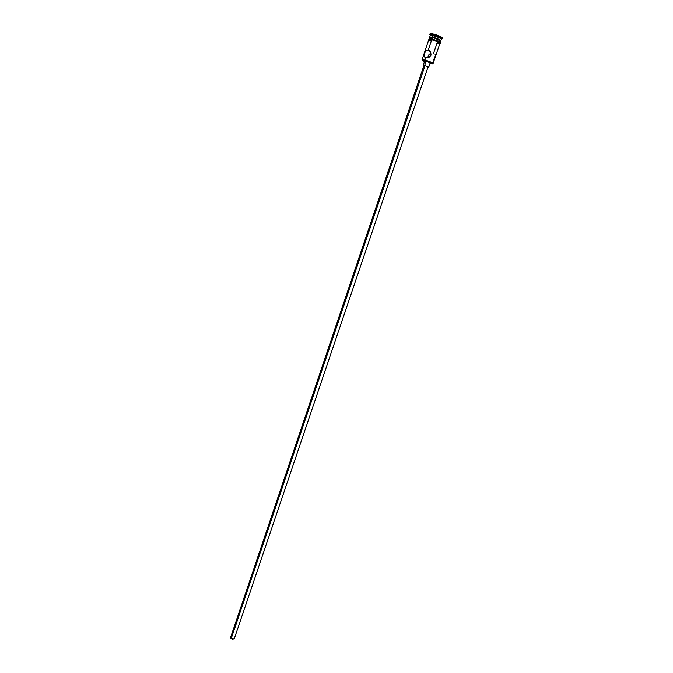 <?xml version="1.0" encoding="UTF-8"?>
<svg xmlns="http://www.w3.org/2000/svg" width="673" height="673" viewBox="0 0 673 673"><rect width="100%" height="100%" fill="white"/><g stroke="black" fill="none" stroke-linecap="round" stroke-linejoin="round"><path stroke-width="1.01" d="M424.882 60.065L422.03 59.813L424.882 60.065L425.639 57.828L424.007 56.28L424.369 53.495L425.891 50.685L428.331 49.869L430.653 51.838L431.065 55.127L429.13 57.264L425.639 57.828L424.882 60.065C429.567 61.403 432.293 62.564 433.059 63.548L432.991 63.355C431.637 62.286 428.928 61.193 424.882 60.065L424.882 60.065M424.486 61.638C422.602 60.797 421.895 60.284 422.375 60.082L424.915 60.435L422.223 60.166L424.486 61.638M423.931 65.567L424.991 65.676L423.923 65.575L230.536 637.634L231.167 638.694L424.991 65.676L428.053 66.98L424.991 65.676L231.167 638.694L234.229 638.887L232.16 639.182L230.536 637.634M428.743 67.207L424.663 65.483L428.743 67.207L430.207 62.909L426.118 61.167L424.663 65.483L423.233 65.34L424.663 65.483L426.118 61.167L424.798 60.974L429.181 62.219L430.207 62.909L429.071 62.85M428.836 39.631L431.738 39.774C436.457 41.078 439.183 42.281 439.915 43.375L434.909 40.708L438.729 42.306L439.864 43.518C439.713 42.508 436.987 41.255 431.704 39.757L428.794 39.766C428.651 39.295 429.626 39.286 431.704 39.757L434.918 40.7L431.738 39.774L428.331 49.869L430.013 50.929L428.331 49.869L431.738 39.774L428.836 39.623L422.03 59.813M435.246 54.732L435.044 54.219M433.589 60.032L435.271 55.985M437.526 40.935L432.074 39.068M429.929 34.458L430.358 35.433L433.118 35.703L432.663 37.638L432.621 37.158L429.719 37.023L432.621 37.158L433.033 34.752L429.929 34.458L430.308 35.316L429.761 34.609L433.033 34.752L433.277 34.02L430.005 33.886L429.761 34.609M428.095 57.558L428.053 56.717L428.095 57.558M428.221 55.884L428.053 56.717L428.221 55.884M429.13 54.488L428.592 55.127L429.13 54.488M430.51 53.588L429.786 53.975L430.51 53.588M439.89 43.417L436.987 43.223L433.597 53.201M429.13 38.765L429.795 37.301L432.478 37.595C437.198 38.891 439.923 40.102 440.655 41.204L435.65 38.521L432.478 37.595L431.99 39.034L432.478 37.595L429.567 37.461M440.798 40.767L440.756 40.573C439.486 39.404 436.777 38.268 432.621 37.158C437.341 38.454 440.066 39.665 440.798 40.767L441.295 39.32C440.563 38.21 437.837 36.998 433.118 35.703L430.207 35.568L429.719 37.023M439.721 42.963C442.657 44.275 438.695 41.768 431.671 39.724L431.948 39.026L431.671 39.724L429.239 39.413M439.578 42.87C440.706 42.155 438.165 40.868 431.948 39.026M430.005 63.506L432.478 63.859L432.066 63.119L424.915 60.435C428.76 61.504 431.334 62.547 432.621 63.556C432.882 64.002 432.007 63.985 430.005 63.506M425.622 61.68L424.697 61.024L423.233 65.34M430.022 33.852L432.259 33.81L436.853 35.063L441.084 36.872L442.472 38.109C441.665 36.847 438.594 35.484 433.277 34.02L433.033 34.752C438.35 36.207 441.412 37.57 442.228 38.832L441.37 39.059M438.619 41.246L440.63 41.246M429.811 37.881L431.612 38.95M440.655 41.204L440.209 42.517L432.975 39.286M431.031 38.832L429.231 38.723M428.861 39.791L430.88 41.103M426.362 57.928L424.2 56.801L424.133 54.286L425.891 50.685L428.331 49.869L430.653 51.838L431.065 55.127L429.492 57.045L426.362 57.928M441.202 39.059L442.186 38.613C440.765 37.284 437.711 35.997 433.033 34.752L433.118 35.703C437.273 36.813 439.982 37.949 441.252 39.127L442.186 38.613M234.086 638.29L234.238 638.845M442.472 38.109L442.228 38.832M439.915 43.375L433.059 63.548M427.128 49.886L430.855 52.242M428.053 66.98L234.229 638.887"/></g></svg>

